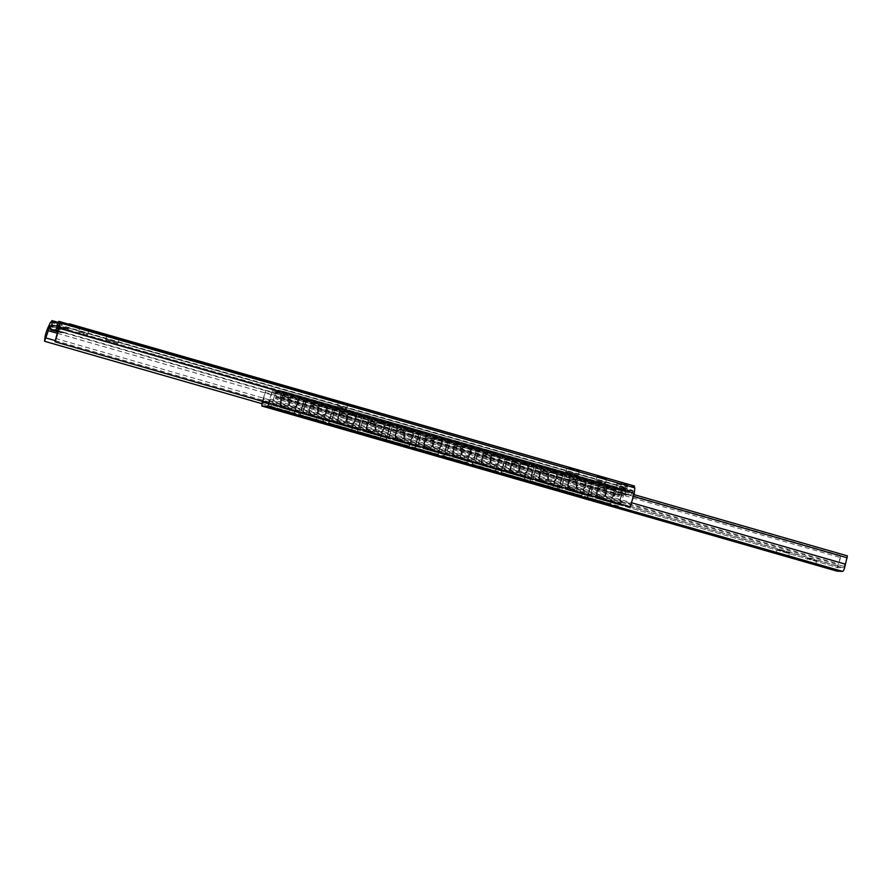 <?xml version="1.0" encoding="UTF-8"?>
<svg xmlns="http://www.w3.org/2000/svg" width="892" height="892" viewBox="0 0 892 892"><rect width="100%" height="100%" fill="white"/><g stroke="black" fill="none" stroke-linecap="round" stroke-linejoin="round"><path stroke-width="0.67" stroke-dasharray="4.46 3.34" d="M294.483 397.609C291.673 397.118 289.766 398.222 288.763 400.932C288.339 403.842 289.465 405.849 292.163 406.953L293.223 407.12L292.163 406.953C294.817 407.466 296.702 406.44 297.805 403.898C298.407 400.909 297.292 398.813 294.483 397.609L294.17 397.598C296.991 398.802 298.095 400.898 297.493 403.886C296.389 406.429 294.516 407.443 291.862 406.93C289.164 405.827 288.027 403.831 288.462 400.909C289.465 398.211 291.372 397.096 294.17 397.598M294.75 397.62C300.704 399.058 297.973 408.893 292.163 406.953C286.209 405.514 288.93 395.68 294.75 397.62L293.691 397.453C299.89 397.23 299.366 407.934 293.223 407.12L291.862 406.93M323.238 405.871C320.429 405.369 318.522 406.473 317.519 409.183C317.095 412.093 318.221 414.1 320.919 415.204L321.979 415.382L320.919 415.204C323.573 415.717 325.457 414.702 326.561 412.149C327.163 409.16 326.048 407.064 323.238 405.871L322.926 405.849C325.747 407.053 326.851 409.149 326.249 412.137C325.145 414.691 323.272 415.705 320.618 415.193C317.92 414.089 316.783 412.082 317.217 409.172C318.221 406.462 320.128 405.358 322.926 405.849M323.506 405.882C329.46 407.31 326.728 417.155 320.919 415.204C314.965 413.765 317.686 403.931 323.506 405.882L322.447 405.704C328.646 405.492 328.122 416.196 321.979 415.382L320.618 415.193M286.421 397.219C283.4 396.75 281.37 397.977 280.344 400.876C279.965 403.675 281.036 405.559 283.567 406.54L284.626 406.707L283.567 406.54C286.432 407.031 288.428 405.893 289.565 403.151C290.112 400.274 289.064 398.3 286.421 397.219L286.733 397.241C289.376 398.311 290.424 400.285 289.878 403.162C288.74 405.916 286.733 407.042 283.868 406.551C281.348 405.57 280.266 403.686 280.645 400.898C281.682 397.988 283.712 396.773 286.733 397.241M286.154 397.208C292.108 398.646 289.387 408.48 283.567 406.54C277.613 405.102 280.333 395.267 286.154 397.208L285.094 397.04C291.294 396.817 290.781 407.521 284.626 406.707L283.868 406.551M315.177 405.481C312.155 405.013 310.126 406.228 309.1 409.138C308.721 411.926 309.792 413.81 312.323 414.791L313.382 414.97L312.323 414.791C315.188 415.282 317.184 414.156 318.321 411.402C318.868 408.525 317.82 406.551 315.177 405.481L315.489 405.492C318.132 406.562 319.18 408.536 318.634 411.424C317.496 414.167 315.489 415.293 312.624 414.802C310.104 413.832 309.022 411.948 309.401 409.149C310.438 406.239 312.468 405.024 315.489 405.492M314.909 405.47C320.864 406.897 318.143 416.742 312.323 414.791C306.369 413.353 309.089 403.518 314.909 405.47L313.85 405.291C320.05 405.079 319.537 415.772 313.382 414.97L312.624 414.802M351.994 414.122C349.185 413.632 347.278 414.735 346.274 417.445C345.851 420.355 346.977 422.362 349.675 423.466L350.734 423.633L349.675 423.455C352.329 423.979 354.213 422.953 355.317 420.411C355.919 417.423 354.804 415.326 351.994 414.122L351.682 414.111C354.503 415.304 355.607 417.4 355.005 420.388C353.901 422.942 352.028 423.956 349.374 423.444C346.676 422.34 345.538 420.333 345.973 417.423C346.977 414.713 348.883 413.609 351.682 414.111M352.262 414.133C358.216 415.572 355.484 425.406 349.675 423.455C343.721 422.027 346.442 412.193 352.262 414.133L351.203 413.955C357.402 413.743 356.878 424.447 350.734 423.633L349.374 423.444M380.75 422.373C377.94 421.883 376.034 422.986 375.03 425.696C374.607 428.606 375.733 430.613 378.431 431.717L379.49 431.895L378.431 431.717C381.085 432.23 382.969 431.215 384.073 428.662C384.675 425.674 383.56 423.577 380.75 422.373L380.438 422.362C383.259 423.566 384.363 425.662 383.761 428.651C382.657 431.193 380.784 432.219 378.13 431.706C375.432 430.602 374.294 428.595 374.729 425.685C375.733 422.975 377.639 421.871 380.438 422.362M381.018 422.395C386.972 423.823 384.24 433.657 378.431 431.717C372.477 430.278 375.197 420.444 381.018 422.395L379.959 422.217C386.158 421.994 385.634 432.698 379.49 431.895L378.13 431.706M409.506 430.635C406.696 430.134 404.79 431.249 403.786 433.947C403.362 436.857 404.489 438.864 407.187 439.968L408.246 440.146L407.187 439.968C409.841 440.481 411.725 439.466 412.829 436.913C413.431 433.925 412.316 431.839 409.506 430.635L409.194 430.624C412.015 431.817 413.119 433.913 412.517 436.902C411.413 439.455 409.54 440.47 406.886 439.957C404.188 438.853 403.05 436.846 403.485 433.936C404.489 431.226 406.395 430.122 409.194 430.624M409.774 430.646C415.728 432.085 412.996 441.919 407.187 439.968C401.233 438.541 403.953 428.695 409.774 430.646L408.714 430.468C414.914 430.256 414.39 440.96 408.246 440.146L406.886 439.957M343.933 413.732C340.911 413.264 338.882 414.479 337.856 417.389C337.477 420.188 338.547 422.072 341.078 423.042L342.138 423.221L341.078 423.042C343.944 423.533 345.94 422.407 347.077 419.664C347.624 416.776 346.575 414.802 343.933 413.732L344.245 413.754C346.888 414.825 347.936 416.798 347.389 419.675C346.252 422.429 344.245 423.555 341.38 423.064C338.86 422.083 337.778 420.199 338.157 417.4C339.194 414.501 341.223 413.275 344.245 413.754M343.665 413.721C349.619 415.159 346.899 424.993 341.078 423.042C335.124 421.615 337.845 411.781 343.665 413.721L342.606 413.542C348.805 413.33 348.293 424.035 342.138 423.221L341.38 423.064M372.689 421.994C369.667 421.515 367.638 422.741 366.612 425.64C366.233 428.439 367.303 430.323 369.834 431.304L370.894 431.483L369.834 431.304C372.7 431.795 374.696 430.669 375.833 427.915C376.379 425.038 375.331 423.064 372.689 421.994L373.001 422.005C375.643 423.076 376.692 425.049 376.145 427.926C375.008 430.68 373.001 431.806 370.135 431.315C367.615 430.334 366.534 428.45 366.913 425.662C367.95 422.752 369.979 421.537 373.001 422.005M372.421 421.972C378.375 423.41 375.655 433.244 369.834 431.304C363.88 429.866 366.601 420.032 372.421 421.972L371.362 421.805C377.561 421.582 377.048 432.285 370.894 431.483L370.135 431.315M401.445 430.245C398.423 429.777 396.394 430.992 395.368 433.902C394.989 436.69 396.059 438.585 398.59 439.555L399.649 439.734L398.59 439.555C401.456 440.046 403.452 438.92 404.589 436.177C405.135 433.289 404.087 431.315 401.445 430.245L401.757 430.256C404.399 431.327 405.447 433.311 404.901 436.188C403.764 438.931 401.757 440.068 398.891 439.566C396.371 438.596 395.29 436.712 395.669 433.913C396.706 431.003 398.735 429.788 401.757 430.256M401.177 430.234C407.131 431.672 404.41 441.507 398.59 439.555C392.636 438.128 395.357 428.283 401.177 430.234L400.118 430.055C406.317 429.844 405.804 440.548 399.649 439.734L398.891 439.566M438.262 438.886C435.452 438.396 433.545 439.5 432.542 442.209C432.118 445.119 433.244 447.126 435.943 448.23L437.002 448.397L435.943 448.23C438.596 448.743 440.481 447.717 441.585 445.175C442.187 442.187 441.072 440.09 438.262 438.886L437.95 438.875C440.771 440.079 441.875 442.176 441.272 445.164C440.169 447.706 438.295 448.721 435.642 448.208C432.943 447.115 431.806 445.108 432.241 442.187C433.244 439.488 435.151 438.373 437.95 438.875M438.529 438.897C444.484 440.336 441.752 450.17 435.943 448.23C429.989 446.792 432.709 436.957 438.529 438.897L437.47 438.73C443.67 438.507 443.146 449.211 437.002 448.397L435.642 448.208M467.018 447.148C464.208 446.647 462.301 447.751 461.298 450.46C460.874 453.37 462 455.377 464.699 456.481L465.758 456.659L464.699 456.481C467.352 456.994 469.237 455.979 470.34 453.426C470.943 450.438 469.828 448.341 467.018 447.148L466.706 447.126C469.526 448.33 470.63 450.427 470.028 453.415C468.924 455.968 467.051 456.983 464.397 456.47C461.699 455.366 460.562 453.359 460.997 450.449C462 447.739 463.907 446.636 466.706 447.126M467.285 447.16C473.239 448.587 470.508 458.432 464.699 456.481C458.744 455.054 461.465 445.208 467.285 447.16L466.226 446.981C472.425 446.769 471.901 457.473 465.758 456.659L464.397 456.47M430.2 438.496C427.179 438.028 425.149 439.254 424.124 442.153C423.745 444.952 424.815 446.836 427.346 447.817L428.405 447.985L427.346 447.817C430.212 448.308 432.207 447.171 433.345 444.428C433.891 441.551 432.843 439.578 430.2 438.496L430.513 438.518C433.155 439.589 434.203 441.562 433.657 444.439C432.52 447.193 430.513 448.319 427.647 447.829C425.127 446.847 424.046 444.963 424.425 442.176C425.462 439.265 427.491 438.05 430.513 438.518M429.933 438.485C435.887 439.923 433.166 449.758 427.346 447.817C421.392 446.379 424.113 436.545 429.933 438.485L428.874 438.318C435.073 438.095 434.56 448.799 428.405 447.985L427.647 447.829M458.956 446.758C455.935 446.29 453.905 447.505 452.88 450.415C452.5 453.203 453.571 455.087 456.102 456.068L457.161 456.247L456.102 456.068C458.967 456.559 460.963 455.433 462.101 452.679C462.647 449.802 461.599 447.829 458.956 446.758L459.268 446.769C461.911 447.84 462.959 449.813 462.413 452.701C461.275 455.444 459.268 456.57 456.403 456.08C453.883 455.11 452.802 453.225 453.181 450.427C454.218 447.516 456.247 446.301 459.268 446.769M458.689 446.747C464.643 448.174 461.922 458.02 456.102 456.068C450.148 454.63 452.868 444.796 458.689 446.747L457.629 446.569C463.829 446.357 463.316 457.05 457.161 456.247L456.403 456.08M495.774 455.399C492.964 454.909 491.057 456.013 490.054 458.722C489.63 461.632 490.756 463.639 493.454 464.743L494.514 464.91L493.454 464.743C496.108 465.256 497.992 464.23 499.096 461.688C499.698 458.7 498.583 456.604 495.774 455.399L495.461 455.388C498.282 456.581 499.386 458.678 498.784 461.666C497.68 464.219 495.807 465.234 493.153 464.721C490.455 463.617 489.318 461.61 489.753 458.7C490.756 455.99 492.663 454.887 495.461 455.388M496.041 455.411C501.995 456.849 499.264 466.683 493.454 464.743C487.5 463.305 490.221 453.47 496.041 455.411L494.982 455.243C501.181 455.02 500.657 465.724 494.514 464.91L493.153 464.721M487.712 455.009C484.69 454.541 482.661 455.756 481.635 458.666C481.256 461.465 482.327 463.349 484.858 464.319L485.917 464.498L484.858 464.319C487.723 464.81 489.719 463.684 490.856 460.941C491.403 458.064 490.355 456.08 487.712 455.009L488.024 455.031C490.667 456.102 491.715 458.075 491.169 460.952C490.031 463.706 488.024 464.832 485.159 464.342C482.639 463.361 481.557 461.476 481.936 458.678C482.973 455.779 485.003 454.552 488.024 455.031M487.445 454.998C493.399 456.436 490.678 466.271 484.858 464.319C478.904 462.892 481.624 453.058 487.445 454.998L486.385 454.82C492.585 454.608 492.072 465.312 485.917 464.498L485.159 464.342M524.529 463.65C521.72 463.16 519.813 464.264 518.809 466.973C518.386 469.883 519.512 471.89 522.21 472.994L523.269 473.173L522.21 472.994C524.864 473.507 526.748 472.492 527.852 469.939C528.454 466.951 527.339 464.855 524.529 463.65L524.217 463.639C527.038 464.843 528.142 466.94 527.54 469.928C526.436 472.47 524.563 473.496 521.909 472.983C519.211 471.879 518.074 469.872 518.508 466.962C519.512 464.253 521.419 463.149 524.217 463.639M524.797 463.673C530.751 465.1 528.019 474.934 522.21 472.994C516.256 471.556 518.977 461.722 524.797 463.673L523.738 463.494C529.937 463.282 529.413 473.975 523.269 473.173L521.909 472.983M553.285 471.913C550.476 471.411 548.569 472.526 547.565 475.224C547.142 478.145 548.268 480.152 550.966 481.245L552.025 481.424L550.966 481.245C553.62 481.758 555.504 480.743 556.608 478.201C557.21 475.213 556.095 473.117 553.285 471.913L552.973 471.901C555.794 473.094 556.898 475.191 556.296 478.179C555.192 480.732 553.319 481.747 550.665 481.234C547.967 480.13 546.829 478.123 547.264 475.213C548.268 472.504 550.174 471.4 552.973 471.901M553.553 471.924C559.507 473.362 556.775 483.196 550.966 481.245C545.012 479.818 547.733 469.984 553.553 471.924L552.494 471.745C558.693 471.533 558.169 482.238 552.025 481.424L550.665 481.234M581.249 480.007C587.449 479.785 586.925 490.488 580.781 489.675L580.781 489.675C574.582 489.898 575.095 479.194 581.249 480.007L582.309 480.175C576.488 478.235 573.768 488.069 579.722 489.507C582.376 490.02 584.26 489.006 585.364 486.452C585.966 483.464 584.851 481.368 582.041 480.164C579.231 479.673 577.325 480.777 576.321 483.486C575.898 486.396 577.024 488.403 579.722 489.507L579.421 489.485C576.723 488.392 575.585 486.385 576.02 483.475C577.024 480.766 578.93 479.651 581.729 480.152C584.55 481.357 585.654 483.453 585.052 486.441C583.948 488.983 582.075 489.998 579.421 489.485M516.468 463.271C513.446 462.803 511.417 464.018 510.391 466.917C510.012 469.716 511.083 471.6 513.614 472.582L514.673 472.76L513.614 472.582C516.479 473.072 518.475 471.946 519.612 469.192C520.159 466.315 519.111 464.342 516.468 463.271L516.78 463.282C519.423 464.353 520.471 466.326 519.924 469.203C518.787 471.957 516.78 473.083 513.915 472.593C511.395 471.623 510.313 469.727 510.692 466.94C511.729 464.03 513.759 462.814 516.78 463.282M516.2 463.26C522.154 464.687 519.434 474.522 513.614 472.582C507.66 471.143 510.38 461.309 516.2 463.26L515.141 463.082C521.341 462.859 520.828 473.563 514.673 472.76L513.915 472.593M545.224 471.522C542.202 471.054 540.173 472.269 539.147 475.18C538.768 477.967 539.838 479.863 542.369 480.833L543.429 481.011L542.369 480.833C545.235 481.323 547.231 480.197 548.368 477.454C548.914 474.566 547.866 472.593 545.224 471.522L545.536 471.533C548.179 472.615 549.227 474.589 548.68 477.465C547.543 480.208 545.536 481.345 542.67 480.855C540.151 479.874 539.069 477.989 539.448 475.191C540.485 472.292 542.514 471.065 545.536 471.533M544.956 471.511C550.91 472.95 548.19 482.784 542.369 480.833C536.415 479.405 539.136 469.56 544.956 471.511L543.897 471.333C550.096 471.121 549.583 481.825 543.429 481.011L542.67 480.855M573.98 479.785C570.958 479.305 568.929 480.532 567.903 483.431C567.524 486.229 568.594 488.114 571.125 489.095L572.185 489.262L571.125 489.095C573.991 489.585 575.987 488.448 577.124 485.705C577.67 482.828 576.622 480.855 573.98 479.785L574.292 479.796C576.934 480.866 577.983 482.84 577.436 485.716C576.299 488.47 574.292 489.597 571.426 489.106C568.906 488.125 567.825 486.24 568.204 483.453C569.241 480.543 571.27 479.327 574.292 479.796M573.712 479.762C579.666 481.201 576.946 491.035 571.125 489.095C565.171 487.656 567.892 477.822 573.712 479.762L572.653 479.595C578.852 479.372 578.339 490.076 572.185 489.262L571.426 489.106M610.797 488.426C607.987 487.924 606.081 489.028 605.077 491.737C604.653 494.647 605.779 496.654 608.478 497.758L609.537 497.937L608.478 497.758C611.132 498.271 613.016 497.257 614.12 494.703C614.722 491.715 613.607 489.619 610.797 488.426L610.485 488.403C613.306 489.608 614.41 491.704 613.808 494.692C612.704 497.245 610.83 498.26 608.177 497.747C605.478 496.643 604.341 494.636 604.776 491.726C605.779 489.017 607.686 487.913 610.485 488.403M611.065 488.437C617.019 489.864 614.287 499.71 608.478 497.758C602.524 496.331 605.244 486.486 611.065 488.437L610.005 488.258C616.205 488.047 615.681 498.751 609.537 497.937L608.177 497.747M602.736 488.035C599.714 487.567 597.685 488.783 596.659 491.693C596.28 494.48 597.35 496.365 599.881 497.346L600.94 497.524L599.881 497.346C602.747 497.836 604.743 496.71 605.88 493.956C606.426 491.079 605.378 489.106 602.736 488.035L603.048 488.047C605.69 489.117 606.738 491.091 606.192 493.978C605.055 496.721 603.048 497.847 600.182 497.357C597.662 496.387 596.581 494.502 596.96 491.704C597.997 488.794 600.026 487.578 603.048 488.047M602.468 488.024C608.422 489.452 605.701 499.297 599.881 497.346C593.927 495.907 596.648 486.073 602.468 488.024L601.409 487.846C607.608 487.634 607.095 498.338 600.94 497.524L600.182 497.357M301.306 410.688L304.183 400.341L299.812 414.747L303.681 400.463L299.456 399.259L294.059 413.096L298.508 398.835L299.879 397.787L615.413 488.381L610.373 503.913L615.012 489.853L615.937 489.898L614.911 496.097L619.037 496.298L621.434 490.154L622.36 490.199L618.87 504.315M328.635 406.05L327.264 407.087L304.15 400.452L304.072 398.992M279.553 406.908L283.043 392.792L282.117 392.748L279.72 398.88L275.583 398.679L276.62 392.48L275.684 392.435L271.056 406.496L276.096 390.964L277.022 391.008L277.044 391.989L275.996 397.208L280.133 397.408L281.961 392.235L283.444 391.32L283.4 392.591L306.458 399.215L302.555 413.509L306.815 399.616L311.029 400.82L308.309 415.159L312.1 400.831L335.214 407.466L331.612 421.782M334.188 411.39L331.311 421.76L335.983 406.406L283.444 391.32L307.227 398.144L303.615 409.45M282.519 391.276L622.761 488.738L570.222 473.652L570.902 475.135L594.016 481.769L594.786 480.699L541.466 465.39L542.146 466.884L565.26 473.518L566.03 472.448L512.71 457.139L513.391 458.622L536.505 465.256L537.229 464.175L483.955 448.888L484.635 450.371L507.749 457.005L508.518 455.935L455.199 440.626L455.879 442.109L478.993 448.754L479.718 447.661L426.443 432.375L427.123 433.858L450.237 440.492L451.006 439.422L397.687 424.113L398.367 425.607L421.481 432.241L422.25 431.171L368.931 415.862L369.611 417.344L392.725 423.979L393.495 422.908L340.175 407.611L340.856 409.093L363.969 415.728L364.739 414.657L311.42 399.348L312.1 400.831M305.432 403.139L302.856 413.52M308.61 415.17L311.185 404.79M330.062 418.939L332.939 408.603L328.568 423.009L332.437 408.726L328.211 407.51L322.815 421.358L327.264 407.087M357.391 414.301L356.019 415.349L332.906 408.714L332.827 407.254M332.37 417.701L335.57 407.867L339.785 409.082L337.065 423.41L340.856 409.093M337.366 423.432L339.941 413.041M358.818 427.201L361.695 416.854L357.324 431.26L361.193 416.977L356.967 415.772L351.571 429.61L356.019 415.349M386.147 422.563L384.775 423.6L361.661 416.965L361.583 415.505M361.126 425.963L364.003 415.616L360.067 430.022L364.326 416.118L368.541 417.333L365.82 431.672L369.611 417.344M362.944 419.641L360.368 430.033M366.121 431.683L368.697 421.303M387.574 435.452L390.451 425.105L386.08 439.522L389.949 425.239L385.723 424.023L380.327 437.872L384.775 423.6M414.903 430.814L413.531 431.851L390.417 425.216L390.339 423.767M389.882 434.214L392.759 423.878L388.823 438.273L393.082 424.38L397.297 425.584L394.576 439.923L398.367 425.607M391.7 427.904L389.124 438.295M394.877 439.946L397.453 429.554M416.33 443.714L419.207 433.367L414.836 447.773L418.705 433.49L414.479 432.274L409.082 446.123L413.531 431.851M443.658 439.076L442.287 440.113L419.173 433.479L419.095 432.018M418.638 442.477L421.515 432.129L417.579 446.535L421.838 432.631L426.053 433.847L423.332 448.185L427.123 433.858M420.455 436.155L417.88 446.546M423.633 448.197L426.209 437.805M445.086 451.965L447.962 441.618L443.592 456.024L447.461 441.752L443.235 440.537L437.838 454.374L442.287 440.113M472.414 447.327L471.043 448.364L447.929 441.73L447.851 440.269M447.394 450.728L450.27 440.38L446.334 454.786L450.594 440.893L454.808 442.097L452.088 456.436L455.879 442.109M449.211 444.417L446.636 454.797M452.389 456.448L454.965 446.067M473.842 460.216L476.718 449.88L472.347 464.286L476.216 450.003L471.991 448.788L466.594 462.636L471.043 448.364M501.17 455.578L499.799 456.626L476.685 449.992L476.607 448.531M476.15 458.979L479.026 448.643L475.09 463.037L479.35 449.144L483.564 450.36L480.844 464.699L484.635 450.371M477.967 452.668L475.391 463.06M481.145 464.71L483.72 454.318M502.597 468.478L505.474 458.131L501.103 472.537L504.972 458.254L500.747 457.05L495.35 470.887L499.799 456.626M529.926 463.84L528.555 464.877L505.441 458.243L505.363 456.782M504.905 467.241L507.782 456.894L503.846 471.299L508.106 457.395L512.32 458.611L509.6 472.95L513.391 458.622M506.723 460.93L504.147 471.31M509.901 472.961L512.476 462.58M531.353 476.729L534.23 466.393L529.859 480.799L533.728 466.516L529.502 465.301L524.106 479.149L528.555 464.877M558.682 472.091L557.31 473.128L534.197 466.494L534.118 465.044M533.661 475.492L536.538 465.156L532.602 479.55L536.861 465.657L541.076 466.873L538.355 481.201L542.146 466.884M535.479 469.181L532.903 479.573M538.657 481.223L541.232 470.831M560.109 484.992L562.986 474.644L558.615 489.05L562.484 474.767L558.258 473.563L552.862 487.4L557.31 473.128M587.438 480.353L586.066 481.39L562.952 474.756L562.874 473.295M562.417 483.754L565.294 473.407L561.358 487.812L565.617 473.908L569.832 475.124L567.111 489.463L570.902 475.135M564.235 477.432L561.659 487.824M567.412 489.474L569.988 479.082M588.865 493.243L591.742 482.895L587.371 497.301L591.24 483.029L587.014 481.814L581.617 495.651L586.066 481.39M614.766 489.63L591.708 483.007L591.63 481.557M596.168 497.725L599.658 483.397L622.716 490.009L622.761 488.738L598.978 481.903L599.658 483.397M591.173 492.005L594.05 481.658L590.114 496.063L594.373 482.171L598.588 483.375L595.867 497.714L598.744 487.344M592.99 485.694L590.415 496.075M615.413 488.381L277.044 391.008L616.35 488.426L616.361 489.407L616.35 488.426M277.022 391.008L277.044 391.989L616.361 489.407L615.313 494.625L619.449 494.826L621.836 488.693M622.716 490.009L619.171 504.337M614.889 495.105L614.911 496.097L275.583 398.679L275.572 397.698L614.889 495.105M283.4 392.591L279.854 406.919M303.681 400.463L328.211 407.51M332.437 408.726L356.967 415.772M361.193 416.977L385.723 424.023M389.949 425.239L414.479 432.274M418.705 433.49L443.235 440.537M447.461 441.752L471.991 448.788M476.216 450.003L500.747 457.05M504.972 458.254L529.502 465.301M533.728 466.516L558.258 473.563M562.484 474.767L587.014 481.814M591.24 483.029L615.012 489.853M276.62 392.48L615.937 489.898M275.684 392.435L299.456 399.259M282.117 392.748L621.434 490.154M283.043 392.792L306.815 399.616M598.588 483.375L622.36 490.199M569.832 475.124L594.373 482.171M541.076 466.873L565.617 473.908M512.32 458.611L536.861 465.657M483.564 450.36L508.106 457.395M454.808 442.097L479.35 449.144M426.053 433.847L450.594 440.893M397.297 425.584L421.838 432.631M368.541 417.333L393.082 424.38M339.785 409.082L364.326 416.118M311.029 400.82L335.57 407.867M280.133 397.408L619.449 494.826M275.996 397.208L615.313 494.625M587.371 497.301L610.373 503.913M590.56 486.943L587.683 497.323L610.686 503.924M271.369 406.507L294.371 413.119L297.248 402.738M271.056 406.496L294.059 413.096M558.615 489.05L581.617 495.651M561.804 478.692L558.927 489.061L581.93 495.673L584.806 485.293M529.859 480.799L552.862 487.4M533.048 470.441L530.171 480.81L553.174 487.411L556.05 477.042M501.103 472.537L524.106 479.149M504.292 462.179L501.416 472.559L524.418 479.16L527.295 468.791M472.347 464.286L495.35 470.887M475.536 453.928L472.66 464.297L495.662 470.909L498.539 460.528M443.592 456.024L466.594 462.636M446.78 445.666L443.904 456.046L466.906 462.647L469.783 452.277M414.836 447.773L437.838 454.374M418.025 437.415L415.148 447.784L438.15 454.396L441.027 444.015M386.08 439.522L409.082 446.123M389.269 429.163L386.392 439.533L409.395 446.134L412.271 435.764M357.324 431.26L380.327 437.872M360.513 420.901L357.636 431.282L380.639 437.883L383.515 427.513M328.568 423.009L351.571 429.61M331.757 412.65L328.88 423.02L351.883 429.621L354.76 419.251M299.812 414.747L322.815 421.358M303.001 404.388L300.125 414.769L323.127 421.37L326.004 411M289.945 409.584L298.932 412.204L289.878 409.573L288.796 413.119M298.932 412.204L298.196 415.728M317.139 417.389L329.215 420.913L317.05 417.378L315.935 420.924M329.215 420.913L328.568 424.436M548.747 483.888L557.734 486.508L548.68 483.877L547.599 487.422M557.734 486.508L556.998 490.031M777.233 549.472L789.308 552.995L777.144 549.472L776.029 553.018M789.308 552.995L788.662 556.519M807.55 558.18L816.537 560.8L807.483 558.18L806.401 561.715M816.537 560.8L815.801 564.324M262.27 401.288L263.207 398.713L838.324 563.822C836.863 567.658 836.417 570.088 837.008 571.136M847.4 555.872L843.676 567.892L837.989 567.613L840.944 555.56L838.324 563.822M263.207 398.713L265.827 390.451L262.872 402.504L837.989 567.613L262.861 402.504M269.306 403.307L272.283 390.752L268.559 402.783L267.254 402.716M263.14 401.01L838.257 566.119M269.116 401.3L844.233 566.409M272.283 390.752L634.19 494.659M272.138 392.714L633.844 496.565M264.902 392.368L840.019 557.478M265.827 390.451L840.944 555.56M88.799 330.319L87.806 334.444L78.496 331.813L79.745 327.687L88.799 330.319L79.812 327.698M78.674 331.802L87.65 334.433M119.082 339.027L118.145 343.152L105.635 339.629L106.917 335.492L119.082 339.027L107.007 335.503M105.869 339.607L117.945 343.13M347.601 404.622L346.609 408.748L337.299 406.116L338.447 402.002L347.601 404.622L338.614 401.991M337.477 406.105L346.453 408.726M579.176 471.11L578.239 475.246L565.729 471.712L567.011 467.575L579.176 471.11L567.1 467.586M565.963 471.701L578.038 475.224M606.404 478.915L605.512 483.029L596.101 480.42L597.25 476.306L606.404 478.915L597.417 476.295M596.28 480.409L605.255 483.029M57.623 326.55L68.271 329.148L65.64 332.872L60.611 332.627L57.724 331.802L60.611 332.627L60.087 328.758L50.019 325.87M50.431 326.204L60.5 329.092L60.433 328.033L615.413 487.367L616.707 486.954L616.74 487.846L621.769 488.091L623.463 484.222L633.521 487.11L634.48 486.051M60.433 328.033L66.777 328.758L67.301 327.888L61.715 327.62L61.927 323.462L69.375 323.829L68.472 324.889L58.404 322.001M58.203 326.26L68.271 329.148L68.238 327.933L67.301 327.888L68.472 324.889M54.947 325.781L61.704 327.721L61.76 328.512L51.691 325.625L61.738 328.512M623.463 484.222L624.367 483.152L616.907 482.795L616.707 486.954L623.229 487.266L68.238 327.933L623.229 487.266L622.482 489.284L632.539 492.172L630.689 495.093L625.671 494.848L625.136 490.979L619.717 506.4C619.762 502.475 620.877 497.948 623.062 492.841L625.626 487.433L627.31 486.14L616.963 482.806M622.482 489.284L620.631 492.206L615.603 491.96L625.615 494.837L615.547 491.949L615.48 488.426L625.548 491.314L615.079 488.091L615.413 487.367M630.165 506.901L632.93 496.153L633.32 491.369L632.539 492.172M633.32 491.369L622.683 488.771L633.32 491.369M617.208 483.921L627.277 486.809L626.808 490.734L631.826 490.979L633.521 487.11M626.753 489.942L626.808 490.734L616.74 487.846L616.684 487.054L626.753 489.942M627.277 486.809L627.31 486.14L616.907 482.795L58.125 322.726M55.449 338.436L630.566 503.545M261.735 403.63L619.717 506.4M55.181 340.61L621.167 503.099M293.691 397.453L293.691 397.453C287.536 396.639 287.023 407.343 293.223 407.12M285.094 397.04L285.094 397.04C278.951 396.226 278.427 406.93 284.626 406.707M322.447 405.704L322.447 405.704C316.292 404.89 315.779 415.594 321.979 415.382M313.85 405.291L313.85 405.291C307.707 404.477 307.183 415.181 313.382 414.97M351.203 413.955L351.203 413.955C345.048 413.152 344.535 423.856 350.734 423.633M342.606 413.542L342.606 413.542C336.462 412.74 335.938 423.432 342.138 423.221M379.959 422.217L379.959 422.217C373.804 421.403 373.291 432.107 379.49 431.895M371.362 421.805L371.362 421.805C365.218 420.991 364.694 431.695 370.894 431.483M408.714 430.468L408.714 430.468C402.56 429.665 402.047 440.358 408.246 440.146M400.118 430.055L400.118 430.055C393.974 429.242 393.45 439.946 399.649 439.734M437.47 438.73L437.47 438.73C431.315 437.916 430.803 448.62 437.002 448.397M428.874 438.318L428.874 438.318C422.73 437.504 422.206 448.208 428.405 447.985M466.226 446.981L466.226 446.981C460.071 446.167 459.558 456.871 465.758 456.659M457.629 446.569L457.629 446.569C451.486 445.755 450.962 456.459 457.161 456.247M494.982 455.243L494.982 455.243C488.827 454.429 488.314 465.133 494.514 464.91M523.738 463.494L523.738 463.494C517.583 462.68 517.07 473.384 523.269 473.173M552.494 471.745L552.494 471.745C546.339 470.943 545.826 481.635 552.025 481.424M582.309 480.175C588.263 481.613 585.531 491.447 579.722 489.507L580.781 489.675M610.005 488.258L610.005 488.258C603.851 487.445 603.338 498.149 609.537 497.937M486.385 454.82L486.385 454.82C480.242 454.017 479.718 464.721 485.917 464.498M515.141 463.082L515.141 463.082C508.998 462.268 508.473 472.972 514.673 472.76M543.897 471.333L543.897 471.333C537.753 470.53 537.229 481.223 543.429 481.011M572.653 479.595L572.653 479.595C566.509 478.781 565.985 489.485 572.185 489.262M279.72 398.88L619.037 496.298M280.278 397.921L619.594 495.339M281.961 392.235L621.278 489.641M276.096 390.964L299.879 397.787M275.45 392.212L298.508 398.835M268.559 402.783L843.676 567.892M270.309 399.058L632.027 502.898M60.411 329.605L50.342 326.717M65.64 332.872L57.846 330.631M67.491 329.951L57.422 327.063M68.807 324.231L58.749 321.343M67.268 327.988L57.199 325.101M66.777 328.758L56.709 325.87M62.217 324.588L57.891 323.35M615.402 488.939L625.459 491.827M620.631 492.206L630.689 495.093M623.798 483.564L633.866 486.452M622.259 487.322L632.317 490.21M621.769 488.091L631.826 490.979M57.422 333.318L622.906 495.673M60.79 327.576L615.77 486.909M57.813 331.043L632.93 496.153M50.509 322.313L625.626 487.433M47.934 327.732L623.062 492.841M601.409 487.846L601.409 487.846C595.265 487.032 594.741 497.736 600.94 497.524M614.889 496.097L275.572 398.679M60.455 328.301L50.387 325.413M68.193 328.669L58.125 325.781M615.447 487.634L625.504 490.522M623.173 488.002L633.242 490.901M616.729 487.846L626.797 490.734M623.24 487.266L68.249 327.933M58.248 322.402L61.972 323.473"/><path stroke-width="1.34" d="M331.746 421.236L331.311 421.76L308.309 415.159L308.743 414.635M302.99 412.974L302.555 413.509L279.553 406.908L279.698 406.295M360.502 429.487L360.067 430.022L337.065 423.41L337.499 422.886M365.965 431.059L365.82 431.672L366.255 431.137M394.721 439.31L394.576 439.923L395.011 439.399M389.258 437.749L388.823 438.273L365.82 431.672L365.988 431.059M446.769 454.262L446.334 454.786L423.332 448.185L423.767 447.65M418.013 446L417.579 446.535L394.576 439.923L394.743 439.321M475.525 462.513L475.09 463.037L452.088 456.436L452.523 455.912M504.281 470.764L503.846 471.299L480.844 464.699L481.279 464.163M509.745 472.336L509.6 472.95L510.034 472.414M538.5 480.587L538.355 481.201L538.79 480.677M533.037 479.026L532.602 479.55L509.6 472.95L509.767 472.336M590.549 495.539L590.114 496.063L567.111 489.463L567.546 488.928M561.793 487.277L561.358 487.812L538.355 481.201L538.523 480.598M619.304 503.79L618.87 504.315L595.867 497.714L596.302 497.19M596.168 497.725L619.171 504.337M279.854 406.919L302.856 413.52M567.412 489.474L590.415 496.075M538.657 481.223L561.659 487.824M509.901 472.961L532.903 479.573M481.145 464.71L504.147 471.31M452.389 456.448L475.391 463.06M423.633 448.197L446.636 454.797M394.877 439.946L417.88 446.546M366.121 431.683L389.124 438.295M337.366 423.432L360.368 430.033M308.61 415.17L331.612 421.782M288.963 413.108L297.95 415.728L288.796 413.119M316.158 420.913L328.234 424.436L315.935 420.924M547.766 487.411L556.753 490.031L547.599 487.422M776.252 552.995L788.327 556.519L776.029 553.018M806.569 561.704L815.556 564.324L806.401 561.715M836.93 571.114L842.706 571.415C843.854 570.445 844.757 568.037 845.426 564.168L847.4 555.872L634.19 494.659M263.14 401.01L262.872 402.504L267.254 402.716M262.27 401.288L261.858 406.027L267.589 406.306L269.306 403.307M633.844 496.565L847.255 557.823M57.891 323.35L52.16 321.7L52.193 321.031L50.509 322.313L47.934 327.732C45.76 332.839 44.645 337.354 44.6 341.29L261.735 403.63M58.125 322.726L51.914 320.585L58.248 322.402M52.16 321.7L51.691 325.625L56.709 325.87L58.749 321.343L59.675 322.759L59.218 328.267L634.335 493.387L630.165 506.901L55.048 341.792L59.218 328.267M54.947 325.781L51.636 324.833L51.691 325.625M634.48 486.051L58.749 321.343M55.048 341.792L57.813 331.043L58.203 326.26L55.572 329.984L50.554 329.739L50.019 325.87L44.6 341.29M50.498 329.728L57.724 331.802L50.498 329.728M59.675 322.759L634.792 487.868L634.335 493.387M634.792 487.868L633.866 486.452M46.049 337.99L55.181 340.61M632.027 502.898L845.426 564.168M267.589 406.306L842.706 571.415M261.891 406.027L837.008 571.136M57.846 330.631L55.572 329.984M58.125 327.264L57.422 327.063M47.789 330.553L57.422 333.318M69.375 323.829L624.367 483.152M836.975 571.136L261.858 406.027"/></g></svg>
